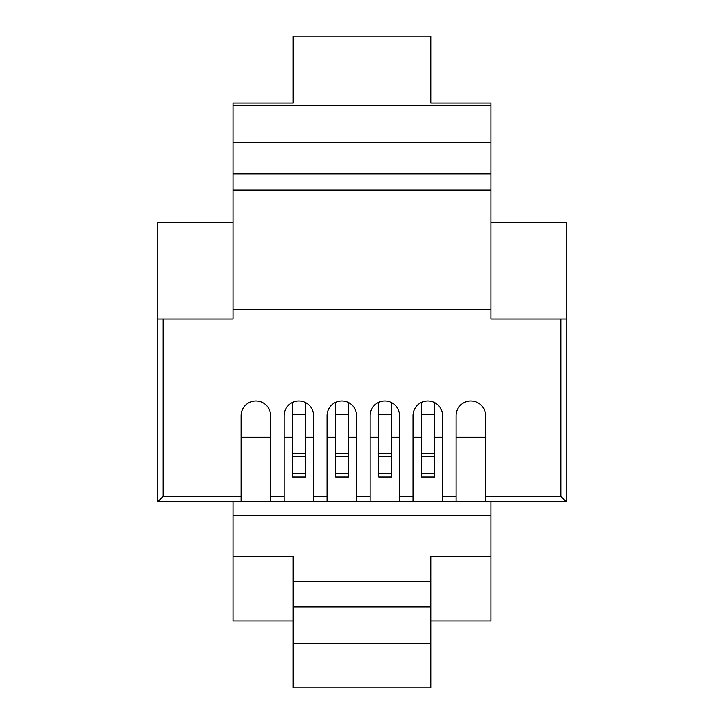 <?xml version="1.0" encoding="UTF-8"?>
<svg xmlns="http://www.w3.org/2000/svg" width="724" height="724" viewBox="0 0 724 724"><rect width="100%" height="100%" fill="white"/><g stroke="black" fill="none" stroke-linecap="round" stroke-linejoin="round"><path stroke-width="1.09" d="M485.587 496.338L560.819 496.338L566.195 501.714L485.587 501.714L485.587 415.739A14.779 14.779 0 0 0 470.808 400.96A14.779 14.779 0 0 0 456.039 415.739L456.039 501.714L442.599 501.714L442.599 415.739A14.779 14.779 0 0 0 434.545 402.571L434.545 414.662L421.649 414.662L421.649 402.309A14.779 14.779 0 0 0 413.051 415.739L413.051 501.714L399.612 501.714L399.612 415.739A14.779 14.779 0 0 0 391.557 402.571L391.557 414.662L378.661 414.662L378.661 402.309A14.779 14.779 0 0 0 370.064 415.739L370.064 501.714L356.624 501.714L356.624 415.739A14.779 14.779 0 0 0 348.57 402.571L348.57 414.662L335.674 414.662L335.674 402.309A14.779 14.779 0 0 0 327.076 415.739L327.076 501.714L313.637 501.714L313.637 415.739A14.779 14.779 0 0 0 305.582 402.571L305.582 414.662L292.686 414.662L292.686 402.309A14.779 14.779 0 0 0 284.089 415.739L284.089 501.714L270.649 501.714L270.649 415.739A14.779 14.779 0 0 0 255.871 400.96A14.779 14.779 0 0 0 241.101 415.739L241.101 501.714L157.805 501.714L157.805 319.012L163.181 319.012L163.181 496.338L157.805 501.714M241.101 501.714L270.649 501.714M284.089 501.714L313.637 501.714M327.076 501.714L356.624 501.714M370.064 501.714L399.612 501.714M413.051 501.714L442.599 501.714M456.039 501.714L485.587 501.714M490.963 222.286L566.195 222.286L566.195 501.714M233.037 222.286L157.805 222.286L157.805 319.012M163.181 319.012L233.037 319.012L233.037 309.338L490.963 309.338L490.963 319.012L566.195 319.012M490.963 105.152L490.963 102.989L430.78 102.989L430.78 36.2L293.22 36.2L293.22 102.989L233.037 102.989L233.037 105.152L490.963 105.152L490.963 190.05L233.037 190.05L233.037 309.338M233.037 190.05L233.037 173.932L490.963 173.932M233.037 105.152L233.037 173.932M270.649 415.739A14.779 14.779 0 0 0 255.871 400.96A14.779 14.779 0 0 0 241.101 415.739M313.637 415.739A14.779 14.779 0 0 0 298.858 400.96A14.779 14.779 0 0 0 284.089 415.739M356.624 415.739A14.779 14.779 0 0 0 341.846 400.96A14.779 14.779 0 0 0 327.076 415.739M399.612 415.739A14.779 14.779 0 0 0 384.833 400.96A14.779 14.779 0 0 0 370.064 415.739M442.599 415.739A14.779 14.779 0 0 0 427.821 400.96A14.779 14.779 0 0 0 413.051 415.739M485.587 415.739A14.779 14.779 0 0 0 470.808 400.96A14.779 14.779 0 0 0 456.039 415.739M490.963 309.338L490.963 190.05M233.037 142.646L490.963 142.646M270.649 437.233L241.101 437.233M485.587 437.233L456.039 437.233M442.599 437.233L434.545 437.233M421.649 437.233L413.051 437.233M399.612 437.233L391.557 437.233M378.661 437.233L370.064 437.233M356.624 437.233L348.57 437.233M335.674 437.233L327.076 437.233M313.637 437.233L305.582 437.233M292.686 437.233L284.089 437.233M421.649 414.662L421.649 476.989L434.545 476.989L434.545 473.777L421.649 473.777M434.545 414.662L434.545 453.351L421.649 453.351M434.545 453.351L434.545 473.777M378.661 414.662L378.661 476.989L391.557 476.989L391.557 473.777L378.661 473.777M391.557 414.662L391.557 453.351L378.661 453.351M391.557 453.351L391.557 473.777M335.674 414.662L335.674 476.989L348.57 476.989L348.57 473.777L335.674 473.777M348.57 414.662L348.57 453.351L335.674 453.351M348.57 453.351L348.57 473.777M292.686 414.662L292.686 476.989L305.582 476.989L305.582 473.777L292.686 473.777M305.582 414.662L305.582 453.351L292.686 453.351M305.582 453.351L305.582 473.777M293.22 621.011L233.037 621.011L233.037 556.322L293.22 556.322L293.22 581.354L430.78 581.354L430.78 687.8L293.22 687.8L293.22 643.337L430.78 643.337M233.037 501.714L233.037 556.322M430.78 621.011L490.963 621.011L490.963 556.322L430.78 556.322L430.78 581.354M293.22 581.354L293.22 606.92L430.78 606.92M293.22 606.92L293.22 643.337M233.037 515.823L490.963 515.823L490.963 556.322M490.963 515.823L490.963 501.714M270.649 496.338L284.089 496.338M313.637 496.338L327.076 496.338M356.624 496.338L370.064 496.338M399.612 496.338L413.051 496.338M442.599 496.338L456.039 496.338M163.181 496.338L241.101 496.338M560.819 496.338L560.819 319.012M434.545 456.563L421.649 456.563M391.557 456.563L378.661 456.563M348.57 456.563L335.674 456.563M305.582 456.563L292.686 456.563"/></g></svg>
